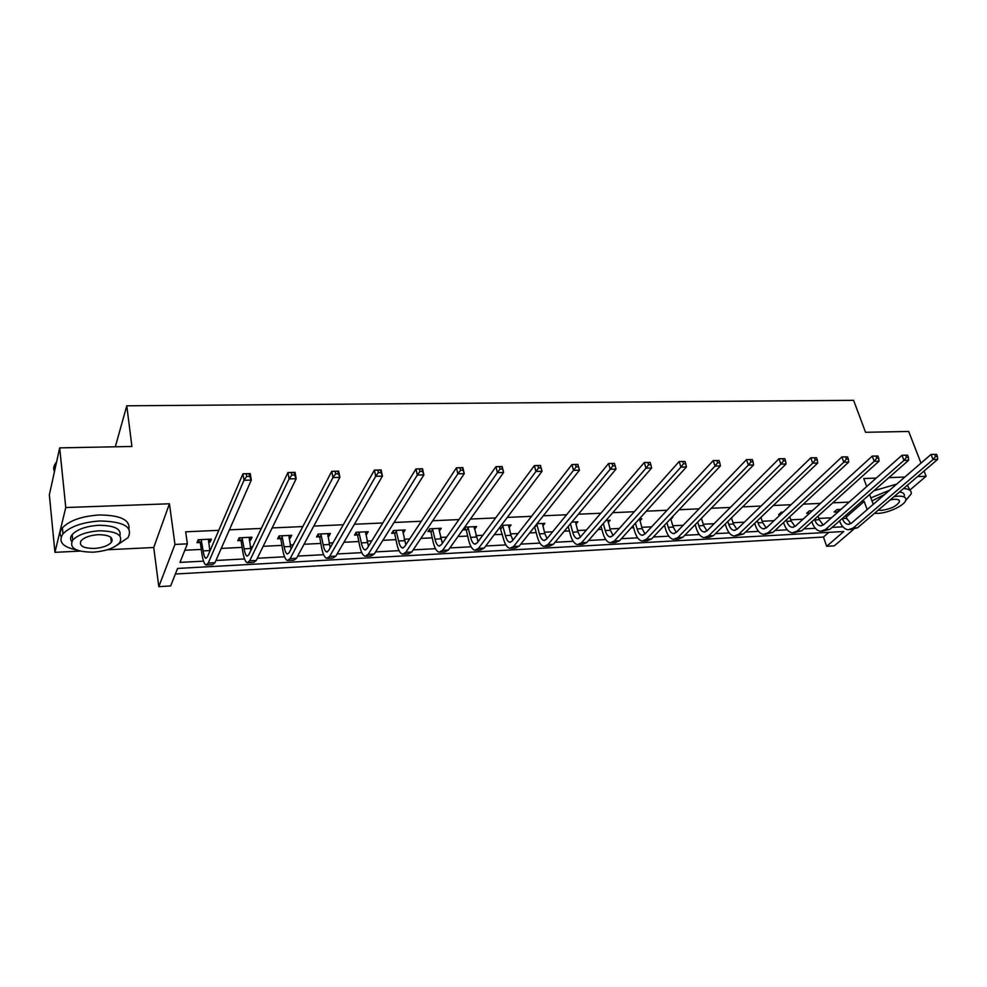 <?xml version="1.0" encoding="UTF-8"?>
<svg xmlns="http://www.w3.org/2000/svg" width="987" height="987" viewBox="0 0 987 987"><rect width="100%" height="100%" fill="white"/><g stroke="black" fill="none" stroke-linecap="round" stroke-linejoin="round"><path stroke-width="1.48" d="M909.829 490.083L926.102 476.277L917.515 476.598M59.689 447.876L65.771 507.54L54.927 552.338L49.35 494.808L59.689 447.876L131.913 446.469L126.78 405.793L853.595 400.34L865.55 432.294L908.694 431.467L920.994 463.113M924.054 471.009L926.102 476.277M853.373 529.538L834.336 545.836L826.662 546.292L843.811 531.512L177.598 568.438L170.64 585.945L158.796 586.66L174.958 544.429L187.37 543.837L179.992 562.405L203.544 561.147M175.378 574.015L823.454 537.051L826.662 546.292M107.238 549.771L153.738 547.501L158.796 586.66M54.927 552.338L80.107 551.104M126.78 405.793L115.319 446.79M250.217 537.286L250.673 540.111L252.03 537.199L239.125 537.804L237.793 540.728L240.692 540.58M250.673 540.111L249.267 540.173M328.301 533.597L328.819 536.348L330.411 533.498L318.098 534.078L316.543 536.94L319.307 536.805M328.819 536.348L327.857 536.385M402.819 530.068L403.387 532.758L405.188 529.957L393.443 530.512L391.666 533.313L394.306 533.19M474.044 526.922L474.611 529.328L476.598 526.577L465.37 527.107L463.409 529.871L465.938 529.748M542.825 525.911L544.873 523.357L536.965 523.727M608.239 522.518L610.2 520.26L605.981 520.47M670.889 519.31L672.789 517.311L671.925 517.348M780.495 514.597L778.607 514.696L781.285 512.179L783.172 512.093M836.112 511.932L834.151 512.019L836.927 509.551L840.986 509.354M184.816 550.252L201.274 549.426M209.54 549.006L210.811 548.945M221.236 548.427L242.099 547.378M250.353 546.958L252.561 546.847M263.159 546.317L281.937 545.379M290.19 544.96L293.275 544.812M304.045 544.269L320.837 543.43M329.09 543.01L333.014 542.813M343.932 542.27L358.836 541.518M367.078 541.11L371.803 540.864M382.857 540.308L395.96 539.655M404.189 539.247L409.667 538.964M420.869 538.408L432.232 537.841M440.449 537.422L446.655 537.113M457.98 536.546L467.69 536.052M475.894 535.645L482.791 535.299M494.228 534.72L502.358 534.312M510.55 533.905L518.101 533.523M529.649 532.943L536.262 532.61M544.442 532.203L552.609 531.796M564.268 531.203L569.425 530.944M577.592 530.537L586.364 530.105M598.11 529.513L601.873 529.316M610.015 528.909L619.355 528.44M631.199 527.848L633.629 527.724M641.76 527.317L651.642 526.824M663.56 526.231L664.72 526.17M672.826 525.763L683.226 525.244M703.25 524.233L714.144 523.69M733.033 522.74L744.395 522.172M762.211 521.272L774.03 520.68M790.797 519.841L803.036 519.224M818.803 518.434L831.461 517.805M846.266 517.052L864.193 501.433L861.565 501.556M849.153 502.112L832.769 502.839M820.394 503.395L803.356 504.16M791.031 504.702L773.302 505.504M761.039 506.047L742.594 506.874M730.392 507.429L711.208 508.28M699.067 508.823L679.13 509.724M667.039 510.254L646.312 511.192M634.308 511.722L612.742 512.685M600.824 513.228L578.407 514.227M566.575 514.758L543.257 515.806M531.524 516.324L507.281 517.41M495.647 517.928L470.441 519.063M458.918 519.581L432.701 520.754M421.313 521.259L394.035 522.481M382.783 522.987L354.419 524.257M343.291 524.751L313.792 526.071M302.824 526.564L272.141 527.934M261.333 528.427L229.403 529.846M218.781 530.327L185.679 531.808L187.37 543.837M808.649 513.252L806.65 513.339L809.389 510.847L812.375 510.711M750.725 516.041L753.352 513.499M639.897 520.889L641.821 518.767L639.329 518.891M575.89 524.183L577.888 521.79L571.868 522.074M508.552 525.701L509.021 527.675L511.118 524.948L501.248 525.417M500.557 528.082L499.188 528.144M438.808 528.366L439.4 531.018L441.3 528.255L429.814 528.798L427.951 531.574L430.529 531.45M365.992 531.808L366.535 534.522L368.237 531.709L356.208 532.277L354.543 535.102L357.245 534.979M366.535 534.522L365.782 534.559M289.722 535.423L290.203 538.199L291.696 535.324L279.087 535.916L277.631 538.803L280.468 538.668M290.203 538.199L289.031 538.26M209.75 539.198L210.169 542.06L211.403 539.124L198.177 539.741L196.981 542.69L199.942 542.542M210.169 542.06L208.528 542.134M876.222 478.09L863.761 478.547L866.697 486.542M869.621 494.487L873.248 504.357M904.857 477.054L888.843 477.634M153.738 547.501L169.431 503.777L65.771 507.54M169.431 503.777L174.958 544.429M864.193 501.433L867.166 509.613M215.931 560.48L244.542 558.938M257.323 558.26L284.564 556.791M297.704 556.088L323.637 554.694M337.122 553.966L361.785 552.646M375.603 551.906L399.069 550.647M413.171 549.882L435.477 548.686M449.875 547.921L471.07 546.773M485.74 545.996L505.875 544.91M520.791 544.108L539.901 543.084M555.064 542.27L573.188 541.295M588.573 540.469L605.747 539.544M621.341 538.705L637.614 537.841M653.406 536.99L668.804 536.163M684.781 535.299L699.339 534.522M715.489 533.659L729.233 532.918M745.555 532.042L758.522 531.339M775.005 530.463L787.219 529.809M803.837 528.909L815.324 528.292M832.09 527.391L842.886 526.811M823.454 537.051L828.846 532.338M846.328 517.052L847.204 519.52M838.888 509.452L839.542 510.637M842.306 518.434L842.343 518.533C843.688 522.061 845.612 524.011 848.117 524.368L851.436 523.196L931.037 454.439L936.601 454.378L934.763 454.427L935.565 456.463L937.416 456.413L936.601 454.378M845.699 515.461L846.71 518.311L850.831 523.653M937.416 456.413L937.65 459.399L933.048 459.535L853.175 528.033L848.215 529.76C844.453 529.229 841.566 526.293 839.542 520.976L839.505 520.889M836.754 513.104L835.372 510.933M937.65 459.399L857.567 527.786L849.918 529.674M935.565 456.463L933.048 459.535L931.037 454.439L934.763 454.427M839.32 510.045L836.544 512.512M905.597 500.73L911.235 493.796C911.729 490.687 909.163 488.935 903.549 488.516M909.52 489.268L907.386 485.246M899.465 492.007C903.019 492.427 904.623 493.673 904.277 495.77M874.531 513.302L877.936 513.388C888.51 513.092 905.19 505.11 905.856 499.94C906.214 497.3 903.66 496.042 898.195 496.153L894.074 496.609M878.257 510.119L881.477 510.378C890.669 509.058 896.677 506.171 899.49 501.717C899.725 500.002 898.071 499.188 894.53 499.274L890.237 499.891M872.002 500.952L884.858 494.327M896.727 484.074L873.853 490.786M889.583 490.243L870.879 497.892M116.873 545.28L128.063 537.619C133.245 527.07 123.893 521.518 99.983 520.976C82.563 522.185 70.225 526.478 62.983 533.856C57.9 541.641 62.514 547.045 76.826 550.043M111.235 541.32L112.123 541.012M128.927 528.958C130.161 519.841 120.291 515.177 99.317 514.967C81.921 516.152 69.608 520.445 62.391 527.848C59.862 531.006 59.467 533.992 61.206 536.805M71.767 541.542C70.052 539.395 70.188 537.076 72.162 534.584C77.344 529.266 86.214 526.157 98.762 525.281C114.591 525.442 121.635 528.995 119.883 535.916M93.222 552.177C105.794 551.202 114.603 548.044 119.649 542.714C123.424 535.102 116.663 531.129 99.379 530.796C86.807 531.709 77.924 534.806 72.73 540.111C68.88 547.995 75.715 552.004 93.222 552.177M98.268 534.683C90.162 535.275 84.45 537.273 81.119 540.691C78.639 545.749 83.031 548.328 94.296 548.451C102.401 547.834 108.076 545.811 111.346 542.369C113.789 537.434 109.421 534.868 98.268 534.683M56.58 462.002L55.877 462.854C53.594 465.889 53.125 468.825 54.445 471.663M54.828 469.948L55.914 463.199M814.559 519.248L814.793 519.927C816.126 523.492 818.013 525.466 820.468 525.824L823.738 524.652L901.982 455.254L907.571 455.192L905.696 455.241L906.485 457.314L908.373 457.252L907.571 455.192M818.013 516.139L819.247 519.693L823.22 525.059M908.373 457.252L908.657 460.275L903.956 460.411L825.44 529.538L820.579 531.277C816.878 530.735 814.041 527.774 812.042 522.394L811.807 521.728M809.032 513.758L807.897 512.216M908.657 460.275L829.919 529.291L822.245 531.191M906.485 457.314L903.956 460.411L901.982 455.254L905.696 455.241M786.244 520.038L786.688 521.346C787.996 524.948 789.847 526.947 792.253 527.317L795.46 526.133L872.261 456.093L877.899 456.031L875.975 456.08L876.752 458.165L878.689 458.116L877.899 456.031M789.76 516.769L791.229 521.111L795.041 526.49M878.689 458.116L879.022 461.163L874.211 461.311L797.138 531.068L792.364 532.832C788.736 532.264 785.948 529.266 783.986 523.838L783.542 522.53M780.594 514.523L779.866 513.511M879.022 461.163L801.715 530.821L794.004 532.746M876.752 458.165L874.211 461.311L872.261 456.093L875.975 456.08M757.337 520.778L757.991 522.802C759.274 526.441 761.1 528.464 763.457 528.847L766.603 527.65L841.886 456.944L847.562 456.882L845.588 456.944L846.365 459.054L848.327 458.992L847.562 456.882M760.915 517.348L762.63 522.567L766.282 527.934M848.327 458.992L848.721 462.076L843.811 462.224L768.256 532.647L763.568 534.411C760.015 533.831 757.276 530.809 755.351 525.318L754.697 523.295M848.721 462.076L772.92 532.388L765.172 534.325M846.365 459.054L843.811 462.224L841.886 456.944L845.588 456.944M727.826 521.469L728.714 524.282C729.973 527.971 731.762 530.007 734.069 530.401L737.141 529.205L810.821 457.82L816.533 457.758L814.522 457.82L815.274 459.954L817.285 459.893L816.533 457.758M731.478 517.867L733.452 524.048L736.919 529.402M817.285 459.893L817.742 463.002L812.708 463.162L738.757 534.238L734.18 536.027C730.701 535.435 728.024 532.363 726.136 526.824L725.248 524.023M817.742 463.002L743.519 533.979L735.747 535.941M815.274 459.954L812.708 463.162L810.821 457.82L814.522 457.82M697.686 522.111L698.821 525.8C700.054 529.525 701.794 531.586 704.052 531.993L707.05 530.784L779.051 458.708L784.788 458.659L782.728 458.708L783.468 460.88L785.529 460.818L784.788 458.659M701.412 518.311L703.657 525.553L706.939 530.895M785.529 460.818L786.047 463.964L780.89 464.112L708.641 535.879L704.163 537.668C700.77 537.076 698.142 533.967 696.304 528.353L695.169 524.677M786.047 463.964L713.502 535.62L709.024 537.409L705.693 537.582M783.468 460.88L780.89 464.112L779.051 458.708L782.728 458.708M666.904 522.678L668.285 527.342C669.494 531.117 671.197 533.202 673.393 533.609L676.317 532.4L746.53 459.634L752.304 459.572L750.194 459.634L750.922 461.817L753.032 461.756L752.304 459.572M670.691 518.656L673.22 527.095L676.317 532.4M753.032 461.756L753.612 464.939L748.343 465.099L677.872 537.557L673.516 539.358C670.198 538.742 667.644 535.596 665.83 529.933L664.448 525.269M753.612 464.939L682.844 537.286L678.476 539.087L675.009 539.272M750.922 461.817L748.343 465.099L746.53 459.634L750.194 459.634M635.443 523.159L637.108 528.921C638.281 532.733 639.934 534.843 642.081 535.262L644.93 534.041L713.256 460.571L719.067 460.51L716.907 460.571L717.611 462.78L719.77 462.718L719.067 460.51M639.576 518.878L642.142 528.662L645.029 533.93M719.77 462.718L720.411 465.938L715.02 466.098L646.436 539.26L642.204 541.073C638.971 540.444 636.479 537.261 634.715 531.524L633.074 525.775M720.411 465.938L651.519 538.988L647.262 540.79L643.66 540.987M717.611 462.78L715.02 466.098L713.256 460.571L716.907 460.571M603.304 523.529L605.253 530.537C606.388 534.386 608.004 536.533 610.089 536.953L612.853 535.731L679.179 461.521L685.027 461.472L682.819 461.534L683.51 463.767L685.718 463.705L685.027 461.472M607.906 520.371L610.398 530.278L613.075 535.472M685.718 463.705L686.434 466.962L680.907 467.122L614.321 541.012L610.213 542.825C607.067 542.184 604.649 538.964 602.934 533.165L601.009 526.182M686.434 466.962L619.515 540.728L615.382 542.542L611.619 542.751M683.51 463.767L680.907 467.122L679.179 461.521L682.819 461.534M570.449 523.776L572.694 532.19C573.805 536.089 575.372 538.248 577.383 538.692L580.06 537.446L644.289 462.508L650.174 462.447L647.916 462.508L648.582 464.778L650.852 464.717L650.174 462.447M575.544 521.901L577.963 531.919L580.418 537.027M650.852 464.717L651.63 468.011L645.979 468.183L581.491 542.788L577.506 544.627C574.471 543.96 572.115 540.703 570.449 534.843L568.228 526.453M651.63 468.011L586.796 542.505L582.799 544.33L578.875 544.54M648.582 464.778L645.979 468.183L644.289 462.508L647.916 462.508M536.743 524.023L539.42 533.868C540.494 537.816 542.011 540.012 543.948 540.457L546.539 539.21L608.56 463.52L614.346 463.347L612.15 463.52L612.804 465.815L615.123 465.753L614.469 463.458M542.468 523.468L544.799 533.597L547.045 538.594M615.123 465.753L615.987 469.084L610.188 469.257L547.921 544.614L544.084 546.453C541.147 545.786 538.877 542.48 537.261 536.546L534.596 526.713M615.987 469.084L553.349 544.318L549.488 546.156L545.404 546.379M612.804 465.815L610.188 469.257L608.56 463.52L612.15 463.52M537.002 524.405L534.855 527.095M502.617 525.355L505.393 535.596C506.442 539.581 507.898 541.814 509.773 542.27L512.253 541.012L571.942 464.544L577.864 464.383L579.455 470.182L519.15 546.181L515.436 548.032L511.167 548.266M508.663 525.072L510.896 535.312L512.919 540.173M578.53 466.814L577.888 464.482L575.507 464.556L576.149 466.876L578.53 466.814L579.455 470.182L573.521 470.355L513.598 546.477L509.897 548.328C507.071 547.649 504.888 544.306 503.321 538.297L499.94 527.157M576.149 466.876L573.521 470.355L571.942 464.544L575.507 464.556M503.049 526.009L501.001 528.736M467.9 526.996L470.602 537.36C471.613 541.394 473.007 543.652 474.809 544.108L477.19 542.85L534.399 465.605L540.481 465.432L542.023 471.305L484.173 548.081L480.595 549.944L476.166 550.178M474.093 526.7L478.016 541.74M540.999 467.9L540.395 465.543L537.952 465.617L538.569 467.974L540.999 467.9L542.023 471.305L535.929 471.49L478.485 548.39L474.944 550.252C472.23 549.549 470.12 546.156 468.615 540.086L466.382 530.414L464.766 527.971M538.569 467.974L535.929 471.49L534.399 465.605L537.952 465.617M468.344 527.663L466.382 530.414M432.405 528.674L435.02 539.161C435.983 543.245 437.327 545.527 439.042 546.008L441.312 544.738L495.918 466.691L502.149 466.506L503.629 472.465L448.382 550.018L444.964 551.893L440.338 552.152M438.734 528.378L442.324 543.306M502.531 469.01L501.939 466.629L499.447 466.703L500.039 469.084L502.531 469.01L503.629 472.465L497.386 472.65L442.571 550.339L439.178 552.214C436.587 551.499 434.576 548.056 433.12 541.912L430.974 532.116L429.296 529.575M500.039 469.084L497.386 472.65L495.918 466.691L499.447 466.703M432.849 529.34L430.974 532.116M396.083 530.389L398.612 540.999C399.538 545.145 400.808 547.452 402.449 547.945L404.608 546.662L456.45 467.801L462.854 467.616L464.272 473.649L411.752 552.017L408.507 553.892L403.695 554.163M402.56 530.081L405.805 544.836M463.076 470.157L462.508 467.739L459.954 467.813L460.522 470.231L463.076 470.157L464.272 473.649L457.869 473.846L405.805 552.338L402.585 554.225C400.117 553.485 398.193 550.006 396.811 543.775L394.751 533.868L393.011 531.191M460.522 470.231L457.869 473.846L456.45 467.801L459.954 467.813M396.527 531.068L394.751 533.868M358.923 532.141L361.341 542.887C362.229 547.082 363.438 549.426 364.98 549.919L367.028 548.636L415.971 468.936L422.522 468.751L423.879 474.87L374.258 554.052L371.186 555.94L366.165 556.224M365.548 531.833L368.435 546.342M422.596 471.33L422.054 468.887L419.426 468.961L419.968 471.404L422.596 471.33L423.879 474.87L417.316 475.068L368.163 554.386L365.128 556.273C362.797 555.521 360.971 551.992 359.65 545.7L357.689 535.67L355.875 532.844M419.968 471.404L417.316 475.068L415.971 468.936L419.426 468.961M359.367 532.832L357.689 535.67M320.874 533.942L323.193 544.824C324.032 549.068 325.179 551.437 326.623 551.955L328.535 550.66L374.418 470.108L381.142 469.923L382.438 476.116L335.864 556.137L332.977 558.037L327.758 558.321M327.659 533.622L330.189 547.773M381.056 472.539L380.538 470.046L377.836 470.133L378.354 472.613L381.056 472.539L382.438 476.116L375.689 476.314L329.621 556.471L326.771 558.383C324.587 557.606 322.86 554.028 321.614 547.649L319.751 537.496L317.863 534.522M378.354 472.613L375.689 476.314L374.418 470.108L377.836 470.133M321.318 534.646L319.751 537.496M281.924 535.781L284.133 546.798C284.922 551.091 285.996 553.51 287.353 554.028L289.129 552.732L331.755 471.305L338.664 471.12L339.886 477.387L296.532 558.272L293.855 560.184L288.414 560.48M288.87 535.46L291.029 549.093M338.405 473.772L337.912 471.255L335.148 471.33L335.629 473.846L338.405 473.772L339.886 477.387L332.964 477.597L290.141 558.617L287.488 560.53C285.453 559.74 283.849 556.125 282.664 549.66L280.913 539.371L278.939 536.225M335.629 473.846L332.964 477.597L331.755 471.305L335.148 471.33M282.368 536.496L280.913 539.371M337.912 471.255L338.664 471.12M242.025 537.668L244.122 548.834C244.862 553.176 245.849 555.619 247.108 556.162L248.749 554.854L287.945 472.539L295.051 472.341L296.186 478.707L256.25 560.468L253.77 562.38L248.095 562.701M249.143 537.335L250.932 550.265M294.595 475.043L294.138 472.489L291.301 472.563L291.745 475.117L294.595 475.043L296.186 478.707L289.08 478.917L249.699 560.813L247.256 562.738C245.368 561.936 243.875 558.26 242.777 551.708L241.136 541.295L239.064 537.94M291.745 475.117L289.08 478.917L287.945 472.539L291.301 472.563M242.469 538.384L241.136 541.295M294.138 472.489L295.051 472.341M201.163 539.605L203.137 550.906C203.815 555.311 204.728 557.791 205.864 558.346L207.356 557.026L242.938 473.809L250.242 473.6L251.303 480.064L214.956 562.701L212.698 564.638L206.789 564.959M208.442 539.26L209.861 551.165M249.588 476.339L249.168 473.76L246.244 473.834L246.664 476.425L249.588 476.339L251.303 480.064L243.986 480.287L208.245 563.071L206.024 565.008C204.297 564.182 202.927 560.443 201.916 553.818L200.386 543.269L198.239 539.741M246.664 476.425L243.986 480.287L242.938 473.809L246.244 473.834M201.607 540.333L200.386 543.269M249.168 473.76L250.242 473.6M846.71 518.311L842.343 518.533M857.567 527.786L853.175 528.033M819.247 519.693L814.793 519.927M829.919 529.291L825.44 529.538M791.229 521.111L786.688 521.346M801.715 530.821L797.138 531.068M762.63 522.567L757.991 522.802M772.92 532.388L768.256 532.647M733.452 524.048L728.714 524.282M743.519 533.979L738.757 534.238M703.657 525.553L698.821 525.8M713.502 535.62L708.641 535.879M673.22 527.095L668.285 527.342M682.844 537.286L677.872 537.557M642.142 528.662L637.108 528.921M651.519 538.988L646.436 539.26M610.398 530.278L605.253 530.537M619.515 540.728L614.321 541.012M577.963 531.919L572.694 532.19M586.796 542.505L581.491 542.788M544.799 533.597L539.42 533.868M553.349 544.318L547.921 544.614M510.896 535.312L505.393 535.596M519.15 546.181L513.598 546.477M476.227 537.076L470.602 537.36M484.173 548.081L478.485 548.39M440.77 538.865L435.02 539.161M448.382 550.018L442.571 550.339M404.497 540.703L398.612 540.999M411.752 552.017L405.805 552.338M367.374 542.591L361.341 542.887M374.258 554.052L368.163 554.386M329.374 544.516L323.193 544.824M335.864 556.137L329.621 556.471M290.462 546.477L284.133 546.798M296.532 558.272L290.141 558.617M250.599 548.501L244.122 548.834M256.25 560.468L249.699 560.813M209.775 550.573L203.137 550.906M214.956 562.701L208.245 563.071M849.239 524.307L848.117 524.368M898.873 500.088L899.49 501.717M56.037 464.47L55.877 462.854M110.754 537.249L111.346 542.369M72.162 534.584L72.73 540.111M62.983 533.856L62.391 527.848M821.579 525.775L820.468 525.824M793.351 527.268L792.253 527.317M764.53 528.785L763.457 528.847M735.118 530.34L734.069 530.401M705.076 531.931L704.052 531.993M674.392 533.56L673.393 533.609M643.055 535.213L642.081 535.262M611.027 536.903L610.089 536.953M578.296 538.643L577.383 538.692M544.836 540.407L543.948 540.457M510.624 542.221L509.773 542.27M475.623 544.071L474.809 544.108M439.82 545.959L439.042 546.008M403.19 547.908L402.449 547.945M365.683 549.882L364.98 549.919M327.289 551.918L326.623 551.955"/></g></svg>

